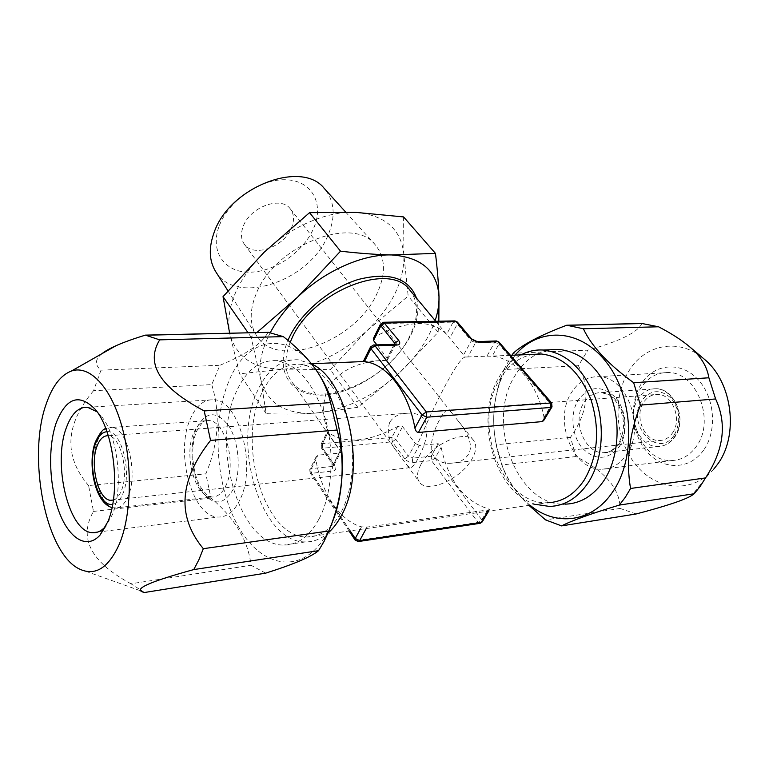 <?xml version="1.0" encoding="UTF-8"?>
<svg xmlns="http://www.w3.org/2000/svg" width="769" height="769" viewBox="0 0 769 769"><rect width="100%" height="100%" fill="white"/><g stroke="black" fill="none" stroke-linecap="round" stroke-linejoin="round"><path stroke-width="0.58" stroke-dasharray="3.85 2.88" d="M373.59 338.091L375.522 336.293C408.128 320.048 431.784 319.356 446.51 334.207L465.226 357.027C461.881 357.681 455.729 366.265 446.779 382.789C437.965 398.967 428.179 419.518 417.442 444.434L415.298 443.55L402.581 426.632L397.688 426.507C368.216 442.367 344.983 444.29 327.988 432.293L327.229 431.832L327.834 432.86L321.269 446.107L320.923 444.578L322.355 443.675L391.873 437.465L395.804 439.349L408.358 456.286L415.298 443.55M395.189 344.281L393.747 345.531L386.201 360.411L387.316 360.209L387.153 358.075L376.897 344.877M409.915 290.211C418.932 302.323 418.807 317.751 409.531 336.486C387.816 382.674 311.618 412.895 291.143 380.866C284.415 370.879 284.097 358.018 290.201 342.292M387.268 360.325C358.239 360.815 338.206 370.62 327.161 389.72C320.212 410.04 323.538 429.015 337.12 446.635L340.898 451.711L339.216 453.133L317.933 455.171L316.126 456.767L315.876 459.602C321.221 492.612 339.84 521.122 361.555 526.832L367.024 527.073L488.863 509.799L489.699 509.482L488.392 508.924L481.788 519.815L482.105 521.997M533.177 354.355C519.171 356.835 507.963 365.294 499.552 379.723C471.906 423.844 501.667 505.137 547.384 502.743L307.062 537.012C264.536 538.069 236.679 443.924 261.614 393.526C270.986 373.407 283.828 363.641 300.121 364.227C320.644 367.447 336.332 385.634 347.175 418.778C356.239 450.269 353.73 488.334 341.292 511.904C332.073 528.611 320.663 536.983 307.062 537.012M465.226 357.027L467.792 356.96L475.55 342.801L471.339 340.773L457.267 324.134L449.73 338.264M496.265 340.984L494.746 342.157L486.94 356.153L467.792 356.96M486.94 356.153L492.141 356.22C514.846 357.883 537.569 383.51 544 417.163L543.721 420.489M363.343 361.43L364.458 361.334L371.936 346.252L370.581 346.819M386.201 360.411L364.458 361.334M412.684 462.592L412.328 458.18L431.13 456.238L435.052 458.122L431.486 460.602L412.684 462.592L409.012 461.967L406.051 460.189L404.734 458.795L408.358 456.286L412.328 458.18L419.297 445.462L438.157 443.655L441.127 447.289C448.337 480.663 464.092 501.205 488.392 508.924M419.297 445.462L417.442 444.434M358.671 541.501L356.681 540.482L311.628 473.3L311.262 468.619L309.782 469.59L310.118 471.195L315.876 459.602M327.834 432.86L340.898 451.711L333.89 465.514L332.477 466.427L311.262 468.619L317.933 455.171M380.53 324.057L381.837 323.538L375.522 336.293M454.623 320.913L453.104 322.124L457.267 324.134L457.353 322.057M477.097 341.599L475.55 342.801L494.746 342.157L498.908 344.156L492.141 356.22M551.613 402.946L551.383 404.975L544 417.163M480.154 523.314L478.087 522.411L481.788 519.815L435.052 458.122L441.127 447.289M438.157 443.655L431.13 456.238L431.486 460.602L478.087 522.411L356.681 540.482L355.115 540.049M349.078 531.023L310.051 472.781L311.628 473.3L332.833 471.051C335.813 470.445 336.514 468.754 334.948 465.995L322.701 448.221L321.211 447.702L321.269 446.107L333.535 463.909L333.708 465.937L333.535 463.909L340.263 450.634M327.988 432.293L322.355 443.675L322.701 448.221L392.219 441.819L395.804 439.349L402.581 426.632M416.51 298.132C419.566 309.301 417.605 321.788 410.617 335.592C395.112 365.948 356.46 392.719 324.576 394.968C292.547 397.64 273.87 373.282 287.952 340.388M270.352 332.516C261.345 349.943 258.163 365.621 260.797 379.54C267.228 403.485 285.337 414.683 315.127 413.126C345.079 410.06 373.282 396.554 399.745 372.581C416.885 356.422 428.679 339.071 435.148 320.548M438.83 321.211L438.119 332.246L399.745 372.581L357.835 407.31L315.127 413.126C300.093 414.164 283.771 414.347 266.189 413.684L260.797 379.54L251.059 337.11L256.923 332.506M403.59 216.925L403.917 255.356C404.206 281.339 391.93 306.418 367.092 330.593L330.266 369.62L284.309 369.101L239.592 373.811L229.787 333.871C225.298 307.802 236.727 280.618 264.075 252.319C290.201 226.634 327.431 210.744 355.816 212.379C385.605 215.291 401.639 229.614 403.917 255.356L408.176 296.036L367.092 330.593C341.474 354 313.887 366.842 284.309 369.101C254.875 369.831 236.698 358.094 229.787 333.871L229.633 333.15M256.144 293.912C249.512 310.359 249.569 324.134 256.308 335.217C276.859 370.773 355.72 341.782 376.935 293.691C386.201 273.793 385.577 257.423 375.061 244.571C352.548 214.762 274.331 245.82 256.144 293.912M215.628 271.524C235.823 306.437 309.484 281.233 327.863 235.631C335.899 216.81 334.726 201.113 324.345 188.53M219.463 225.307C229.2 199.777 262.018 177.889 287.395 179.831C312.935 181.397 324.239 204.794 313.454 228.701C303.024 252.636 273.601 272.524 248.887 272.197C224.039 272.236 209.351 250.819 219.463 225.307M290.384 208.985C281.329 195.643 250.281 206.726 243.302 226.163C240.582 233.286 240.918 239.284 244.311 244.157C253.386 257.961 284.088 247.118 291.47 227.903C294.508 220.434 294.152 214.128 290.384 208.985L452.864 414.251C450.788 411.54 449.288 410.165 448.356 410.146C446.155 409.79 443.473 412.569 440.291 418.471C433.735 430.102 430.717 441.214 431.255 451.807C435.148 460.073 441.723 463.88 450.98 463.236C458.689 463.073 464.486 460.122 468.359 454.412C474.608 444.569 465.226 428.919 458.314 421.143L452.864 414.251M420.922 464.524C416.971 471.945 416.452 477.789 419.374 482.048C427.064 494.188 461.227 478.943 471.964 459.026C476.338 451.24 476.915 445.097 473.704 440.579C466.158 428.727 431.255 444.29 420.922 464.524M389.623 422.527C386.538 432.601 389.066 442.406 397.208 451.922L406.984 465.207L409.819 467.715C411.771 468.042 414.289 465.38 417.356 459.737C428.842 439.368 434.552 412.299 408.137 413.174C399.486 413.318 393.315 416.433 389.623 422.527M113.379 500.004C116.619 498.927 119.291 495.822 121.387 490.68C129.432 472.397 120.541 435.898 108.314 435.773M239.938 499.735C234.228 511.433 227.018 517.201 218.319 517.047C192.288 517.402 174.698 452.922 190.337 418.97C196.076 405.772 203.833 399.361 213.609 399.736C238.775 399.207 257.173 466.312 239.938 499.735M97.077 411.828L100.922 415.779C117.657 434.331 124.001 487.584 112.399 514.586L106.016 525.881M101.921 353.702C94.923 359.383 94.606 364.871 100.979 370.168L93.549 390.7L211.754 384.615L219.915 365.285C246.167 354.528 262.191 343.551 267.977 332.352M100.979 370.168L219.915 365.285M144.534 592.495L130.941 583.767L251.059 565.273C248.118 540.453 234.756 518.056 210.975 498.062L205.823 473.829C218.675 443.569 220.645 413.837 211.754 384.615M265.661 573.155L251.059 565.273M130.941 583.767C90.732 562.081 78.246 537.964 93.482 511.423L88.589 485.566L205.823 473.829M93.482 511.423L210.975 498.062M319.462 375.166L319.058 374.513C290.519 328.334 246.945 336.082 228.999 380.972C211.283 422.191 215.455 486.633 238.64 527.044C261.508 567.858 301.833 575.673 325.537 535.935L331.439 524.198M88.589 485.566C63.423 456.2 65.077 424.575 93.549 390.7M319.289 518.498C332.266 493.419 334.88 452.73 325.412 419.038C314.069 383.587 297.718 364.122 276.369 360.642C259.316 359.979 245.936 370.427 236.208 391.969C210.437 445.693 239.419 546.009 283.771 545.067C297.863 545.058 309.705 536.204 319.289 518.498M311.56 363.929L298.189 359.777C280.964 359.133 267.42 369.466 257.567 390.758C231.45 443.905 260.691 543.01 305.495 541.905C313.473 541.991 320.971 539.05 328.007 533.061M672.414 433.082C682.526 419.566 672.423 393.863 657.466 394.401C651.843 394.41 647.277 396.996 643.759 402.158C633.944 415.827 644.076 441.281 659.312 440.531C664.589 440.426 668.953 437.936 672.414 433.082M626.562 454.69C646.21 427.843 626.735 375.906 598.301 376.704C587.237 376.599 578.317 381.847 571.559 392.459C553.103 419.893 572.549 470.734 602.012 469.225C611.836 468.965 620.016 464.12 626.562 454.69M671.568 460.554C681.43 460.237 689.639 455.584 696.214 446.578C715.929 420.951 696.579 371.706 668.04 372.532C656.928 372.465 647.969 377.492 641.144 387.624C622.506 413.837 642 462.207 671.568 460.554L602.012 469.225M703.616 450.144C689.697 470.08 663.291 470.311 647.469 452.316C631.436 434.6 628.686 403.177 641.375 383.702C653.823 363.977 679.825 360.815 697.118 378.608C714.622 396.093 717.785 430.467 703.616 450.144M713.863 468.994L709.066 473.915C686.284 494.525 652.458 487.892 633.704 462.054C614.729 436.398 612.739 396.352 629.129 370.62C644.999 344.474 678.614 337.495 703.26 358.306M636.184 513.971L620.102 508.444C619.872 488.68 605.174 471.378 575.991 456.546L570.483 437.311C587.977 412.645 590.611 388.787 578.394 365.727L587.843 350.164L513.259 353.231M578.394 365.727L503.945 369.562L500.6 378.877C493.16 401.12 491.727 423.075 496.313 444.742L570.483 437.311M575.991 456.546L501.801 464.985L496.313 444.742M620.102 508.444L545.606 519.921M503.945 369.562L511.846 355.259M501.801 464.985L504.329 471.262C509.482 482.99 517.681 494.361 528.928 505.377M530.014 505.223C518.883 496.082 510.068 484.047 503.58 469.128C491.708 439.772 490.535 410.656 500.071 381.77L506.79 367.092L515.163 355.115M641.798 323.547C637.847 332.352 619.862 341.225 587.843 350.164M549.547 506.444L565.215 504.166C516.874 506.809 485.489 422.268 514.644 376.291C520.43 366.332 527.794 358.969 536.714 354.201M537.185 353.961L550.344 349.751M535.791 504.397C494.15 492.564 473.819 418.336 499.052 377.166C504.82 367.121 512.144 359.681 521.046 354.865M357.835 407.31L330.266 369.62M438.119 332.246L408.176 296.036M266.189 413.684L239.592 373.811M251.059 337.11L248.022 332.717M397.688 426.507L391.873 437.465L392.219 441.819L404.734 458.795M383.308 322.278L381.837 323.538L453.104 322.124L446.616 334.332M488.863 509.799L488.007 511.212M366.198 528.582L367.024 527.073M360.142 529.447L361.555 526.832M350.145 530.87L310.118 471.195L310.051 472.781L309.782 469.59L316.126 456.767M395.218 344.281L393.747 345.531L371.936 346.252L373.388 344.993M339.216 453.133L332.477 466.427L332.833 471.051M394.132 344.31L387.153 358.075M471.445 338.706L471.339 340.773L463.601 354.951M551.873 407.051L551.383 404.975L498.908 344.156L499.033 342.099M334.948 465.995L333.458 465.495L321.211 447.702L320.923 444.578L327.229 431.832M106.968 431.697C121.108 429.362 132.441 472.128 122.944 493.563C120.281 500.033 116.859 503.608 112.687 504.301M112.043 507.588L114.927 507.982L211.735 497.024C194.97 497.274 183.455 454.95 193.769 432.87C197.489 424.43 202.449 420.326 208.659 420.547L204.91 420.979C203.987 420.21 201.276 423.536 196.758 430.967C189.818 446.328 192.317 474.665 201.401 488.257C209.033 498.36 208.899 495.313 211.735 497.024C217.492 497.159 222.222 493.323 225.932 485.527C236.919 463.669 225.057 420.23 208.659 420.547L111.697 427.449C127.068 427.218 138.42 473.146 128.202 496.053C124.751 504.224 120.329 508.203 114.927 507.982C99.23 508.001 88.281 463.399 97.807 440.272C101.248 431.438 105.882 427.16 111.697 427.449L105.824 428.612M233.401 489.074C223.337 506.021 212.436 506.194 200.709 489.593C191.097 473.512 189.097 445.549 196.306 428.689C205.534 411.117 216.349 410.185 228.758 425.891C239.13 441.829 241.37 472.108 233.401 489.074M674.24 435.052C681.142 422.162 680.027 409.81 670.914 397.996C660.196 388.903 650.564 389.662 642.009 400.274C625.187 423.671 657.937 460.275 674.24 435.052M674.202 437.234C686.9 420.355 674.269 388.134 655.611 388.768C648.536 388.758 642.797 392.017 638.385 398.525C626.168 415.654 638.837 447.491 657.928 446.52C664.743 446.337 670.414 443.107 674.922 436.811C687.794 419.566 674.24 387.701 655.611 388.768L601.031 392.651C593.985 392.623 588.266 395.987 583.892 402.735C571.751 420.489 584.411 453.595 603.444 452.681L657.928 446.52C664.474 446.356 669.905 443.271 674.202 437.234M619.66 443.107C615.373 449.365 609.971 452.557 603.444 452.681C607.587 453.633 612.576 450.692 618.411 443.867C625.457 430.967 625.197 417.577 617.613 403.677C610.865 394.92 609.452 394.612 601.031 392.651C619.631 392.046 632.301 425.603 619.66 443.107M619.372 446.568C628.533 432.909 626.437 409.262 615.027 396.977C601.281 384.875 589.025 385.894 578.24 400.024C569.762 413.587 571.665 435.802 582.402 448.192C595.533 460.862 607.856 460.323 619.372 446.568M446.51 334.207L435.754 321.269M510.453 355.316L490.91 356.143M311.416 363.747L300.121 364.227M395.593 344.272L387.316 360.209M489.699 509.482L488.719 511.106M337.12 446.635L291.143 380.866M227.97 290.855L256.308 335.217M345.608 212.023L375.061 244.571M244.311 244.157L397.208 451.922M406.974 465.207L419.374 482.048M458.314 421.143L473.704 440.579M408.137 413.174L108.16 435.754M409.819 467.715L113.293 500.033M97.557 532.1L218.319 517.047M87.599 407.282L213.609 399.736M100.922 415.779L94.933 409.05M319.058 374.513L318.539 373.676M325.537 535.935L321.404 546.192M79.38 568.993L141.9 591.284M298.189 359.777L276.369 360.642M305.495 541.905L283.771 545.067M448.356 410.146L657.466 394.401M450.98 463.236L659.312 440.531M668.04 372.532L598.301 376.704M709.066 473.915L691.821 495.447M503.58 469.128L504.329 471.262M500.071 381.77L500.6 378.877"/><path stroke-width="1.15" d="M376.897 344.877L373.542 340.552L373.59 338.091M290.201 342.292L291.268 339.811C310.657 292.066 389.864 260.383 409.915 290.211L435.754 321.269M547.384 502.743C561.966 502.282 574.232 494.755 584.152 480.173C597.859 456.661 600.195 430.025 591.169 400.264C579.97 372.033 563.389 356.614 541.405 354L533.177 354.355M551.873 407.051L543.721 420.489L542.376 421.585L418.461 432.447C416.779 432.341 415.587 430.9 414.914 428.112C408.512 391.479 386.336 363.545 364.448 361.641L363.343 361.43M370.581 346.819L370.908 348.607L422.027 414.943L426.757 417.202L426.334 411.973L422.027 414.943L414.914 428.112M366.198 528.582L359.671 540.597L358.306 541.559L355.115 540.049L355.249 538.492L359.671 540.597L481.183 522.459L479.76 523.372L358.671 541.501M470.292 338.283L471.445 338.706L457.353 322.057L454.94 320.904L383.635 322.269L398.717 340.456C400.534 343.147 399.918 344.685 396.871 345.06L375.032 345.79L426.334 411.973L551.613 402.946L552.017 406.811L550.95 407.435L550.546 402.61L497.956 341.715L478.751 342.349L470.292 338.283L456.2 321.625L384.865 323.018L380.876 325.748L380.53 324.057M457.353 322.057L454.623 320.913M396.871 345.06L395.554 344.272L373.734 344.983L375.032 345.79L370.908 348.607L364.448 361.641M551.613 402.946L499.033 342.099L496.265 340.984M287.952 340.388L288.577 338.966C299.958 313.492 329.584 288.154 358.392 279.435C389.422 271.755 408.791 277.993 416.51 298.132M256.923 332.506L297.565 297.199C286.039 308.331 276.965 320.106 270.352 332.516M435.148 320.548C437.926 312.214 439.205 304.264 438.993 296.68C438.57 283.809 437.398 269.381 435.465 253.395L391.575 254.943C376.012 254.577 358.998 253.328 340.523 251.175L297.565 297.199C324.71 270.842 362.891 254.001 391.575 254.943C421.633 257.134 437.446 271.044 438.993 296.68L438.83 321.211M340.523 251.175L309.551 212.657L355.816 212.379L403.59 216.925L435.465 253.395M229.633 333.15L223.039 296.642L264.075 252.319L309.551 212.657M345.608 212.023L324.345 188.53C302.015 159.481 229.931 186.704 214.301 231.959C208.562 247.464 209.005 260.643 215.628 271.524L227.97 290.855M108.314 435.773L108.16 435.754C103.555 435.533 99.874 438.936 97.134 445.962C89.483 464.486 98.259 500.331 110.746 500.311L113.379 500.004M106.016 525.881L105.372 526.63C101.441 530.985 97.192 533.004 92.626 532.715C68.768 532.542 52.35 463.611 66.413 427.593C71.575 413.568 78.63 406.801 87.599 407.282L97.077 411.828M107.939 521.507C121.098 490.882 113.85 429.967 94.933 409.05C79.024 393.161 66.124 397.727 56.233 422.748C47.822 446.952 49.033 485.066 59.04 511.76C68.95 538.55 86.82 549.893 99.999 535.137L107.939 521.507M119.531 543.664C131.797 513.98 132.681 463.255 121.387 424.613C110.14 385.865 89.041 364.814 71.43 371.023C60.77 375.089 52.388 386 46.294 403.754C27.098 456.228 45.256 552.94 79.38 568.993C95.221 576.462 108.612 568.022 119.531 543.664M193.769 569.579L198.863 559.813L203.314 548.682L328.853 530.995L324.047 541.463L318.558 550.671C311.234 556.833 293.604 564.321 265.661 573.155L144.534 592.495C131.691 589.746 148.1 582.104 193.769 569.579L318.558 550.671M101.921 353.702C105.036 351.193 109.717 348.54 115.965 345.733C123.674 342.301 133.479 338.773 145.399 335.13L159.673 339.86C145.139 363.795 159.99 387.489 204.208 410.925L210.552 440.416C179.081 480.394 176.668 516.48 203.314 548.682M267.977 332.352L145.399 335.13M159.673 339.86L283.328 336.62L268.035 332.246M210.552 440.416L337.139 430.025L330.555 402.629L204.208 410.925M283.328 336.62C299.083 349.116 310.82 361.468 318.539 373.676C324.201 382.549 328.209 392.2 330.555 402.629M337.139 430.025C345.906 462.823 343.137 496.476 328.853 530.995M331.439 524.198C349.905 482.951 344.147 413.059 319.462 375.166M328.007 533.061C333.073 528.659 337.533 522.824 341.388 515.557C367.178 470.984 348.434 380.194 311.56 363.929M703.26 358.306L704.462 359.325C732.559 382.135 739.249 435.898 717.246 464.697L713.863 468.994M630.57 488.478L705.538 477.914L700.251 486.296L694.224 493.746L619.305 505.098L625.303 497.283L630.57 488.478C625.956 461.852 629.244 434.062 640.442 405.128L633.666 382.722C608.385 364.4 591.621 346.415 583.373 328.757L566.734 325.229C540.271 335.246 522.449 344.579 513.259 353.231L511.846 355.259M528.928 505.377L545.606 519.921L561.581 525.89L636.184 513.971C666.204 506.069 684.746 499.888 691.821 495.447L694.224 493.746M705.538 477.914C723.831 450.048 727.186 423.729 715.612 398.957L708.874 377.781L633.666 382.722M715.612 398.957L640.442 405.128M708.874 377.781C707.047 366.457 700.77 356.249 690.043 347.146C682.257 340.446 671.76 333.659 658.562 326.787L641.836 323.47L566.734 325.229M658.562 326.787L583.373 328.757M561.581 525.89C572.098 520.498 591.342 513.567 619.305 505.098M515.163 355.115C538.694 326.892 579.999 327.902 606.51 362.439C633.3 396.583 636.396 457.353 613.018 491.401C592.505 522.728 555.949 526.948 530.014 505.223M550.344 349.751L558.996 349.405C582.162 352.144 599.628 368.197 611.403 397.563C621.217 425.459 618.045 459.324 603.867 480.692C593.418 495.813 580.528 503.637 565.215 504.166M521.046 354.865C528.043 351.183 535.445 349.568 543.27 350.03C566.388 352.808 583.834 369.053 595.61 398.746C605.424 426.968 602.271 461.208 588.131 482.788C577.692 498.052 564.84 505.935 549.547 506.444L535.791 504.397M248.022 332.717L223.039 296.642M418.461 432.447L426.757 417.202L550.95 407.435L542.376 421.585M488.007 511.212L481.183 522.459L482.278 521.728L488.719 511.106M350.145 530.87L355.249 538.492L360.142 529.447M373.542 340.552L380.876 325.748L394.68 343.224L394.132 344.31M398.717 340.456L394.68 343.224L395.189 344.281M373.369 338.543L380.415 324.287L383.308 322.278M363.333 361.459L370.456 347.079L373.388 344.993M478.751 342.349L477.097 341.599M112.687 504.301C98.067 507.54 86.58 465.168 95.664 443.252C98.48 435.956 102.239 432.101 106.968 431.697M541.405 354L510.453 355.316M363.631 361.536L311.416 363.747M499.033 342.099L496.611 340.965L477.405 341.599C475.194 341.292 473.204 340.331 471.445 338.706M480.154 523.314L482.105 521.997M355.115 540.049L349.078 531.023M113.293 500.033L110.746 500.311M105.824 428.612C103.152 428.737 99.682 433.139 95.423 441.829C87.118 463.063 94.741 503.099 112.043 507.588M92.626 532.715L97.557 532.1M105.372 526.63L99.999 535.137M71.43 371.023L115.965 345.733M146.168 335.217L268.871 332.333M642.749 323.528L567.637 325.297M704.462 359.325L690.043 347.146M543.27 350.03L558.996 349.405"/></g></svg>
